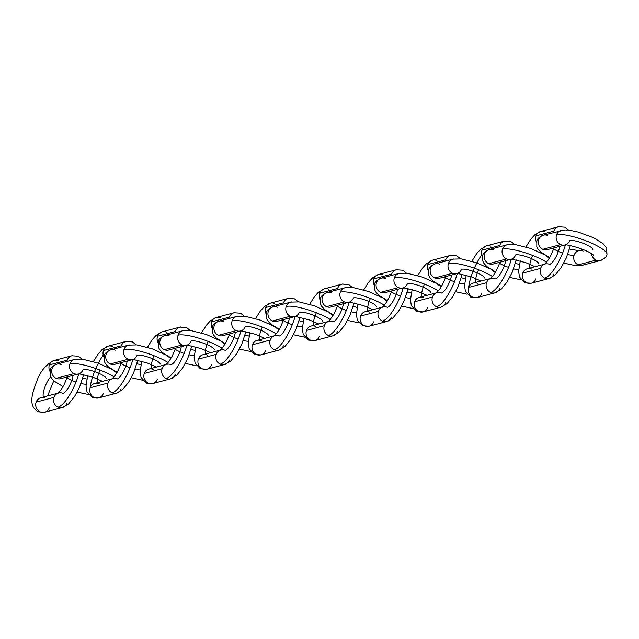 <?xml version="1.0" encoding="UTF-8"?>
<svg xmlns="http://www.w3.org/2000/svg" width="639" height="639" viewBox="0 0 639 639"><rect width="100%" height="100%" fill="white"/><g stroke="black" fill="none" stroke-linecap="round" stroke-linejoin="round"><path stroke-width="0.96" d="M546.393 249.841A7.5 6.965 -104.8 0 1 542.831 249.322A7.5 6.965 -104.8 0 1 538.733 239.553A7.5 6.965 75.2 0 0 542.831 249.322L560.675 244.593A7.5 6.965 -104.8 0 1 556.569 234.825A27.765 6.15 19.6 0 1 585.46 240.615A27.765 6.15 19.6 0 1 607.05 254.05A27.765 6.15 -160.4 0 0 585.46 240.615A27.765 6.15 -160.4 0 0 556.569 234.825A7.5 6.965 -104.8 0 1 560.275 230.767M581.794 265.377A7.5 6.965 -104.8 0 1 578.231 264.858A7.5 6.965 -104.8 0 1 574.134 255.089A12.756 2.828 19.6 0 1 567.68 254.53A12.756 2.828 -160.4 0 0 574.134 255.089A7.5 6.965 75.2 0 0 578.231 264.858L596.075 260.129A7.5 6.965 -104.8 0 1 591.57 253.739A7.5 6.965 75.2 0 0 596.075 260.129A7.5 6.965 75.2 0 0 599.638 260.648M562.632 253.068A12.756 2.828 19.6 0 1 552.631 248.244M562.016 230.288A7.5 6.965 75.2 0 0 556.569 234.825A7.5 6.965 75.2 0 0 560.675 244.593A7.5 6.965 75.2 0 0 564.237 245.112M592.88 249.41A12.756 2.828 -160.4 0 0 582.96 243.235A12.756 2.828 -160.4 0 0 569.684 240.576A7.5 6.965 -104.8 0 1 565.986 244.625M542.431 235.503A7.5 6.965 75.2 0 0 538.733 239.553A7.5 6.965 -104.8 0 1 544.172 235.016A7.5 6.965 -104.8 0 1 547.743 235.535M577.832 251.031A7.5 6.965 75.2 0 0 574.134 255.089A7.5 6.965 -104.8 0 1 579.573 250.552A7.5 6.965 -104.8 0 1 583.143 251.071M601.387 260.161A7.5 6.965 -104.8 0 1 596.075 260.129L578.231 264.858A7.5 6.965 75.2 0 0 583.543 264.889M564.924 244.985A7.5 6.965 -104.8 0 1 560.675 244.593L542.831 249.322A7.5 6.965 75.2 0 0 548.142 249.354M541.465 231.334A7.5 6.965 75.2 0 0 536.025 235.871A7.5 6.965 75.2 0 0 536.48 242.173A7.5 6.965 -104.8 0 1 536.025 235.871A7.5 6.965 -104.8 0 1 539.723 231.821A7.5 6.965 -104.8 0 1 545.035 231.853M528.213 268.564A7.5 6.965 75.2 0 0 522.766 273.101A7.5 6.965 75.2 0 0 526.871 282.869A7.5 6.965 -104.8 0 1 522.766 273.101A7.5 6.965 -104.8 0 1 526.464 269.051A7.5 6.965 -104.8 0 1 531.776 269.083M530.003 268.029A12.756 3.826 113.7 0 1 529.891 264.242M544.308 264.314A7.5 6.965 75.2 0 0 540.61 268.372L522.766 273.101L540.61 268.372A7.5 6.965 75.2 0 0 544.708 278.141A27.765 8.323 -66.3 0 0 565.403 244.969A27.765 8.323 113.7 0 1 544.708 278.141A7.5 6.965 75.2 0 0 550.019 278.173M546.057 263.835A7.5 6.965 -104.8 0 1 549.62 264.354A12.756 3.826 -66.3 0 0 559.764 246.35M557.567 227.093A7.5 6.965 75.2 0 0 553.869 231.142L536.025 235.871L553.869 231.142A7.5 6.965 -104.8 0 1 559.309 226.605M553.725 274.123A7.5 6.965 -104.8 0 1 548.278 278.66A7.5 6.965 -104.8 0 1 544.708 278.141A7.5 6.965 -104.8 0 1 540.61 268.372A7.5 6.965 -104.8 0 1 544.716 264.155M535.881 278.852A7.5 6.965 -104.8 0 1 532.175 282.901A7.5 6.965 -104.8 0 1 526.871 282.869A7.5 6.965 75.2 0 0 530.434 283.389M532.622 255.432A12.756 3.826 -66.3 0 0 529.979 267.957M492.326 264.179A7.5 6.965 -104.8 0 1 488.763 263.659A7.5 6.965 -104.8 0 1 484.658 253.883A7.5 6.965 75.2 0 0 488.763 263.659L506.599 258.923A7.5 6.965 -104.8 0 1 502.502 249.154A27.765 6.15 19.6 0 1 546.593 262.214A27.765 6.15 -160.4 0 0 502.502 249.154A7.5 6.965 -104.8 0 1 506.2 245.104M518.644 269.57A12.756 2.828 19.6 0 1 513.612 268.867A12.756 2.828 -160.4 0 0 518.644 269.57M508.564 267.398A12.756 2.828 19.6 0 1 498.564 262.581M507.949 244.617A7.5 6.965 75.2 0 0 502.502 249.154A7.5 6.965 75.2 0 0 506.599 258.923A7.5 6.965 75.2 0 0 510.17 259.45M538.805 263.747A12.756 2.828 -160.4 0 0 528.884 257.573A12.756 2.828 -160.4 0 0 515.617 254.905A7.5 6.965 -104.8 0 1 511.911 258.963M488.356 249.833A7.5 6.965 75.2 0 0 484.658 253.883A7.5 6.965 -104.8 0 1 490.105 249.346A7.5 6.965 -104.8 0 1 493.667 249.865M510.857 259.314A7.5 6.965 -104.8 0 1 506.599 258.923L488.763 263.659A7.5 6.965 75.2 0 0 494.067 263.691M487.397 245.672A7.5 6.965 75.2 0 0 481.95 250.208A7.5 6.965 75.2 0 0 482.413 256.511A7.5 6.965 -104.8 0 1 481.95 250.208A7.5 6.965 -104.8 0 1 485.648 246.159A7.5 6.965 -104.8 0 1 490.96 246.191M474.138 282.893A7.5 6.965 75.2 0 0 468.699 287.43A7.5 6.965 75.2 0 0 472.796 297.207A7.5 6.965 -104.8 0 1 468.699 287.43A7.5 6.965 -104.8 0 1 472.397 283.381A7.5 6.965 -104.8 0 1 477.708 283.412M475.935 282.366A12.756 3.826 113.7 0 1 475.815 278.572M490.241 278.652A7.5 6.965 75.2 0 0 486.543 282.702L468.699 287.43L486.543 282.702A7.5 6.965 75.2 0 0 490.64 292.47A27.765 8.323 -66.3 0 0 511.328 259.298A27.765 8.323 113.7 0 1 490.64 292.47A7.5 6.965 75.2 0 0 495.952 292.51M491.982 278.165A7.5 6.965 -104.8 0 1 495.552 278.684A12.756 3.826 -66.3 0 0 505.689 260.688M503.492 241.422A7.5 6.965 75.2 0 0 499.794 245.48L481.95 250.208L499.794 245.48A7.5 6.965 -104.8 0 1 504.355 241.119M499.65 288.453A7.5 6.965 -104.8 0 1 494.203 292.997A7.5 6.965 -104.8 0 1 490.64 292.47A7.5 6.965 -104.8 0 1 486.543 282.702A7.5 6.965 -104.8 0 1 490.64 278.492M481.806 293.189A7.5 6.965 -104.8 0 1 478.108 297.239A7.5 6.965 -104.8 0 1 472.796 297.207A7.5 6.965 75.2 0 0 476.359 297.726M499.45 246.814A7.5 6.965 -104.8 0 1 499.794 245.48M468.531 287.973A27.765 8.323 113.7 0 1 481.75 254.777M478.555 269.762A12.756 3.826 -66.3 0 0 475.911 282.286M438.25 278.508A7.5 6.965 -104.8 0 1 434.688 277.989A7.5 6.965 -104.8 0 1 430.59 268.22A7.5 6.965 75.2 0 0 434.688 277.989L452.532 273.26A7.5 6.965 -104.8 0 1 448.434 263.492A27.765 6.15 19.6 0 1 492.517 276.543A27.765 6.15 -160.4 0 0 448.434 263.492A7.5 6.965 -104.8 0 1 452.132 259.434M464.577 283.9A12.756 2.828 19.6 0 1 459.537 283.197A12.756 2.828 -160.4 0 0 464.577 283.9M454.489 281.735A12.756 2.828 19.6 0 1 444.488 276.911M453.874 258.955A7.5 6.965 75.2 0 0 448.434 263.492A7.5 6.965 75.2 0 0 452.532 273.26A7.5 6.965 75.2 0 0 456.094 273.78M484.737 278.077A12.756 2.828 -160.4 0 0 474.817 271.902A12.756 2.828 -160.4 0 0 461.542 269.243A7.5 6.965 -104.8 0 1 457.844 273.292M434.288 264.171A7.5 6.965 75.2 0 0 430.59 268.22A7.5 6.965 -104.8 0 1 436.03 263.683A7.5 6.965 -104.8 0 1 439.6 264.203M456.781 273.652A7.5 6.965 -104.8 0 1 452.532 273.26L434.688 277.989A7.5 6.965 75.2 0 0 439.999 278.021M433.33 260.001A7.5 6.965 75.2 0 0 427.882 264.538A7.5 6.965 75.2 0 0 428.338 270.84A7.5 6.965 -104.8 0 1 427.882 264.538A7.5 6.965 -104.8 0 1 431.581 260.488A7.5 6.965 -104.8 0 1 436.892 260.52M420.071 297.231A7.5 6.965 75.2 0 0 414.623 301.768A7.5 6.965 75.2 0 0 418.729 311.536A7.5 6.965 -104.8 0 1 414.623 301.768A7.5 6.965 -104.8 0 1 418.321 297.718A7.5 6.965 -104.8 0 1 423.633 297.75M421.86 296.696A12.756 3.826 113.7 0 1 421.748 292.91M436.165 292.981A7.5 6.965 75.2 0 0 432.467 297.039L414.623 301.768L432.467 297.039A7.5 6.965 75.2 0 0 436.573 306.808A27.765 8.323 -66.3 0 0 457.26 273.636A27.765 8.323 113.7 0 1 436.573 306.808A7.5 6.965 75.2 0 0 441.884 306.84M437.915 292.502A7.5 6.965 -104.8 0 1 441.477 293.021A12.756 3.826 -66.3 0 0 451.621 275.026M449.425 255.76A7.5 6.965 75.2 0 0 445.726 259.809L427.882 264.538L445.726 259.809A7.5 6.965 -104.8 0 1 451.174 255.273M445.583 302.79A7.5 6.965 -104.8 0 1 440.135 307.327A7.5 6.965 -104.8 0 1 436.573 306.808A7.5 6.965 -104.8 0 1 432.467 297.039A7.5 6.965 -104.8 0 1 436.573 292.822M427.739 307.519A7.5 6.965 -104.8 0 1 424.04 311.568A7.5 6.965 -104.8 0 1 418.729 311.536A7.5 6.965 75.2 0 0 422.291 312.056M445.383 261.151A7.5 6.965 -104.8 0 1 445.726 259.809M424.488 284.099A12.756 3.826 -66.3 0 0 421.836 296.624M384.183 292.846A7.5 6.965 -104.8 0 1 380.62 292.327A7.5 6.965 -104.8 0 1 376.515 282.55A7.5 6.965 75.2 0 0 380.62 292.327L398.464 287.59A7.5 6.965 -104.8 0 1 394.359 277.821A27.765 6.15 19.6 0 1 438.45 290.881A27.765 6.15 -160.4 0 0 394.359 277.821A7.5 6.965 -104.8 0 1 398.057 273.772M410.51 298.237A12.756 2.828 19.6 0 1 405.469 297.534A12.756 2.828 -160.4 0 0 410.51 298.237M400.421 296.065A12.756 2.828 19.6 0 1 390.421 291.248M399.806 273.284A7.5 6.965 75.2 0 0 394.359 277.821A7.5 6.965 75.2 0 0 398.464 287.59A7.5 6.965 75.2 0 0 402.027 288.117M430.662 292.414A12.756 2.828 -160.4 0 0 420.742 286.24A12.756 2.828 -160.4 0 0 407.474 283.58A7.5 6.965 -104.8 0 1 403.776 287.63M380.213 278.5A7.5 6.965 75.2 0 0 376.515 282.55A7.5 6.965 -104.8 0 1 381.962 278.013A7.5 6.965 -104.8 0 1 385.525 278.54M402.714 287.989A7.5 6.965 -104.8 0 1 398.464 287.59L380.62 292.327A7.5 6.965 75.2 0 0 385.932 292.358M379.254 274.339A7.5 6.965 75.2 0 0 373.807 278.876A7.5 6.965 75.2 0 0 374.27 285.178A7.5 6.965 -104.8 0 1 373.807 278.876A7.5 6.965 -104.8 0 1 377.513 274.826A7.5 6.965 -104.8 0 1 382.817 274.858M366.003 311.56A7.5 6.965 75.2 0 0 360.556 316.097A7.5 6.965 75.2 0 0 364.653 325.874A7.5 6.965 -104.8 0 1 360.556 316.097A7.5 6.965 -104.8 0 1 364.254 312.048A7.5 6.965 -104.8 0 1 369.566 312.088M367.792 311.033A12.756 3.826 113.7 0 1 367.673 307.239M382.098 307.319A7.5 6.965 75.2 0 0 378.4 311.369L360.556 316.097L378.4 311.369A7.5 6.965 75.2 0 0 382.497 321.137A27.765 8.323 -66.3 0 0 403.193 287.965A27.765 8.323 113.7 0 1 382.497 321.137A7.5 6.965 75.2 0 0 387.809 321.177M383.847 306.832A7.5 6.965 -104.8 0 1 387.41 307.351A12.756 3.826 -66.3 0 0 397.546 289.355M395.349 270.089A7.5 6.965 75.2 0 0 391.651 274.147L373.807 278.876L391.651 274.147A7.5 6.965 -104.8 0 1 396.212 269.786M391.507 317.128A7.5 6.965 -104.8 0 1 386.068 321.665A7.5 6.965 -104.8 0 1 382.497 321.137A7.5 6.965 -104.8 0 1 378.4 311.369A7.5 6.965 -104.8 0 1 382.497 307.159M373.663 321.856A7.5 6.965 -104.8 0 1 369.965 325.906A7.5 6.965 -104.8 0 1 364.653 325.874A7.5 6.965 75.2 0 0 368.224 326.393M370.412 298.429A12.756 3.826 -66.3 0 0 367.768 310.953M330.115 307.175A7.5 6.965 -104.8 0 1 326.545 306.656A7.5 6.965 -104.8 0 1 322.447 296.887A7.5 6.965 75.2 0 0 326.545 306.656L344.389 301.928A7.5 6.965 -104.8 0 1 340.291 292.159A27.765 6.15 19.6 0 1 384.374 305.21A27.765 6.15 -160.4 0 0 340.291 292.159A7.5 6.965 -104.8 0 1 343.99 288.109M356.434 312.575A12.756 2.828 19.6 0 1 351.394 311.864A12.756 2.828 -160.4 0 0 356.434 312.575M346.346 310.402A12.756 2.828 19.6 0 1 336.346 305.578M345.739 287.622A7.5 6.965 75.2 0 0 340.291 292.159A7.5 6.965 75.2 0 0 344.389 301.928A7.5 6.965 75.2 0 0 347.959 302.447M376.595 306.744A12.756 2.828 -160.4 0 0 366.674 300.57A12.756 2.828 -160.4 0 0 353.399 297.91A7.5 6.965 -104.8 0 1 349.701 301.959M326.146 292.838A7.5 6.965 75.2 0 0 322.447 296.887A7.5 6.965 -104.8 0 1 327.895 292.35A7.5 6.965 -104.8 0 1 331.457 292.87M348.638 302.319A7.5 6.965 -104.8 0 1 344.389 301.928L326.545 306.656A7.5 6.965 75.2 0 0 331.857 306.688M325.187 288.668A7.5 6.965 75.2 0 0 319.74 293.205A7.5 6.965 75.2 0 0 320.195 299.507A7.5 6.965 -104.8 0 1 319.74 293.205A7.5 6.965 -104.8 0 1 323.438 289.155A7.5 6.965 -104.8 0 1 328.75 289.187M311.928 325.898A7.5 6.965 75.2 0 0 306.48 330.435A7.5 6.965 75.2 0 0 310.586 340.204A7.5 6.965 -104.8 0 1 306.48 330.435A7.5 6.965 -104.8 0 1 310.187 326.385A7.5 6.965 -104.8 0 1 315.498 326.417M313.725 325.371A12.756 3.826 113.7 0 1 313.605 321.577M328.031 321.657A7.5 6.965 75.2 0 0 324.324 325.706L306.48 330.435L324.324 325.706A7.5 6.965 75.2 0 0 328.43 335.475A27.765 8.323 -66.3 0 0 349.118 302.303A27.765 8.323 113.7 0 1 328.43 335.475A7.5 6.965 75.2 0 0 333.742 335.507M329.772 321.169A7.5 6.965 -104.8 0 1 333.334 321.689A12.756 3.826 -66.3 0 0 343.478 303.693M341.282 284.427A7.5 6.965 75.2 0 0 337.584 288.477L319.74 293.205L337.584 288.477A7.5 6.965 -104.8 0 1 343.031 283.94M337.44 331.457A7.5 6.965 -104.8 0 1 331.992 335.994A7.5 6.965 -104.8 0 1 328.43 335.475A7.5 6.965 -104.8 0 1 324.324 325.706A7.5 6.965 -104.8 0 1 328.43 321.497M319.596 336.186A7.5 6.965 -104.8 0 1 315.898 340.236A7.5 6.965 -104.8 0 1 310.586 340.204A7.5 6.965 75.2 0 0 314.148 340.723M337.24 289.818A7.5 6.965 -104.8 0 1 337.584 288.477M316.345 312.767A12.756 3.826 -66.3 0 0 313.693 325.291M276.04 321.513A7.5 6.965 -104.8 0 1 272.478 320.994A7.5 6.965 -104.8 0 1 268.372 311.217A7.5 6.965 75.2 0 0 272.478 320.994L290.322 316.265A7.5 6.965 -104.8 0 1 286.216 306.488A27.765 6.15 19.6 0 1 330.307 319.548A27.765 6.15 -160.4 0 0 286.216 306.488A7.5 6.965 -104.8 0 1 289.922 302.439M302.367 326.904A12.756 2.828 19.6 0 1 297.327 326.202A12.756 2.828 -160.4 0 0 302.367 326.904M292.279 324.732A12.756 2.828 19.6 0 1 282.278 319.915M291.664 301.951A7.5 6.965 75.2 0 0 286.216 306.488A7.5 6.965 75.2 0 0 290.322 316.265A7.5 6.965 75.2 0 0 293.884 316.784M322.519 321.082A12.756 2.828 -160.4 0 0 312.607 314.907A12.756 2.828 -160.4 0 0 299.332 312.247A7.5 6.965 -104.8 0 1 295.633 316.297M272.078 307.167A7.5 6.965 75.2 0 0 268.372 311.217A7.5 6.965 -104.8 0 1 273.819 306.68A7.5 6.965 -104.8 0 1 277.39 307.207M294.571 316.656A7.5 6.965 -104.8 0 1 290.322 316.265L272.478 320.994A7.5 6.965 75.2 0 0 277.789 321.026M271.112 303.006A7.5 6.965 75.2 0 0 265.672 307.543A7.5 6.965 75.2 0 0 266.128 313.845A7.5 6.965 -104.8 0 1 265.672 307.543A7.5 6.965 -104.8 0 1 269.37 303.493A7.5 6.965 -104.8 0 1 274.682 303.525M257.86 340.228A7.5 6.965 75.2 0 0 252.413 344.764A7.5 6.965 75.2 0 0 256.511 354.541A7.5 6.965 -104.8 0 1 252.413 344.764A7.5 6.965 -104.8 0 1 256.111 340.715A7.5 6.965 -104.8 0 1 261.423 340.755M259.65 339.7A12.756 3.826 113.7 0 1 259.538 335.914M273.955 335.986A7.5 6.965 75.2 0 0 270.257 340.036L252.413 344.764L270.257 340.036A7.5 6.965 75.2 0 0 274.355 349.813A27.765 8.323 -66.3 0 0 295.05 316.632A27.765 8.323 113.7 0 1 274.355 349.813A7.5 6.965 75.2 0 0 279.666 349.845M275.705 335.499A7.5 6.965 -104.8 0 1 279.267 336.018A12.756 3.826 -66.3 0 0 289.411 318.022M287.215 298.764A7.5 6.965 75.2 0 0 283.508 302.814L265.672 307.543L283.508 302.814A7.5 6.965 -104.8 0 1 288.956 298.277M283.365 345.795A7.5 6.965 -104.8 0 1 277.925 350.332A7.5 6.965 -104.8 0 1 274.355 349.813A7.5 6.965 -104.8 0 1 270.257 340.036A7.5 6.965 -104.8 0 1 274.355 335.826M265.528 350.523A7.5 6.965 -104.8 0 1 261.822 354.573A7.5 6.965 -104.8 0 1 256.511 354.541A7.5 6.965 75.2 0 0 260.081 355.06M262.27 327.096A12.756 3.826 -66.3 0 0 259.626 339.628M221.973 335.842A7.5 6.965 -104.8 0 1 218.402 335.323A7.5 6.965 -104.8 0 1 214.305 325.555A7.5 6.965 75.2 0 0 218.402 335.323L236.246 330.595A7.5 6.965 -104.8 0 1 232.149 320.826A27.765 6.15 19.6 0 1 276.232 333.877A27.765 6.15 -160.4 0 0 232.149 320.826A7.5 6.965 -104.8 0 1 235.847 316.776M248.291 341.242A12.756 2.828 19.6 0 1 243.251 340.531A12.756 2.828 -160.4 0 0 248.291 341.242M238.211 339.069A12.756 2.828 19.6 0 1 228.211 334.245M237.596 316.289A7.5 6.965 75.2 0 0 232.149 320.826A7.5 6.965 75.2 0 0 236.246 330.595A7.5 6.965 75.2 0 0 239.817 331.114M268.452 335.411A12.756 2.828 -160.4 0 0 258.531 329.245A12.756 2.828 -160.4 0 0 245.256 326.577A7.5 6.965 -104.8 0 1 241.558 330.627M218.003 321.505A7.5 6.965 75.2 0 0 214.305 325.555A7.5 6.965 -104.8 0 1 219.752 321.018A7.5 6.965 -104.8 0 1 223.315 321.537M240.496 330.986A7.5 6.965 -104.8 0 1 236.246 330.595L218.402 335.323A7.5 6.965 75.2 0 0 223.714 335.363M217.044 317.335A7.5 6.965 75.2 0 0 211.597 321.872A7.5 6.965 75.2 0 0 212.052 328.174A7.5 6.965 -104.8 0 1 211.597 321.872A7.5 6.965 -104.8 0 1 215.295 317.823A7.5 6.965 -104.8 0 1 220.607 317.863M203.785 354.565A7.5 6.965 75.2 0 0 198.346 359.102A7.5 6.965 75.2 0 0 202.443 368.871A7.5 6.965 -104.8 0 1 198.346 359.102A7.5 6.965 -104.8 0 1 202.044 355.052A7.5 6.965 -104.8 0 1 207.356 355.084M205.582 354.038A12.756 3.826 113.7 0 1 205.462 350.244M219.888 350.324A7.5 6.965 75.2 0 0 216.19 354.373L198.346 359.102L216.19 354.373A7.5 6.965 75.2 0 0 220.287 364.142A27.765 8.323 -66.3 0 0 240.975 330.97A27.765 8.323 113.7 0 1 220.287 364.142A7.5 6.965 75.2 0 0 225.599 364.174M221.629 349.837A7.5 6.965 -104.8 0 1 225.2 350.356A12.756 3.826 -66.3 0 0 235.336 332.36M233.139 313.094A7.5 6.965 75.2 0 0 229.441 317.144L211.597 321.872L229.441 317.144A7.5 6.965 -104.8 0 1 234.002 312.791M229.297 360.124A7.5 6.965 -104.8 0 1 223.85 364.661A7.5 6.965 -104.8 0 1 220.287 364.142A7.5 6.965 -104.8 0 1 216.19 354.373A7.5 6.965 -104.8 0 1 220.287 350.164M211.453 364.853A7.5 6.965 -104.8 0 1 207.755 368.911A7.5 6.965 -104.8 0 1 202.443 368.871A7.5 6.965 75.2 0 0 206.006 369.39M208.202 341.434A12.756 3.826 -66.3 0 0 205.55 353.958M167.897 350.18A7.5 6.965 -104.8 0 1 164.335 349.661A7.5 6.965 -104.8 0 1 160.237 339.892A7.5 6.965 75.2 0 0 164.335 349.661L182.179 344.932A7.5 6.965 -104.8 0 1 178.081 335.156A27.765 6.15 19.6 0 1 222.164 348.215A27.765 6.15 -160.4 0 0 178.081 335.156A7.5 6.965 -104.8 0 1 181.78 331.106M194.224 355.572A12.756 2.828 19.6 0 1 189.184 354.869A12.756 2.828 -160.4 0 0 194.224 355.572M184.136 353.407A12.756 2.828 19.6 0 1 174.135 348.582M183.521 330.619A7.5 6.965 75.2 0 0 178.081 335.156A7.5 6.965 75.2 0 0 182.179 344.932A7.5 6.965 75.2 0 0 185.741 345.451M214.384 349.749A12.756 2.828 -160.4 0 0 204.464 343.574A12.756 2.828 -160.4 0 0 191.189 340.914A7.5 6.965 -104.8 0 1 187.491 344.964M163.935 335.834A7.5 6.965 75.2 0 0 160.237 339.892A7.5 6.965 -104.8 0 1 165.677 335.347A7.5 6.965 -104.8 0 1 169.247 335.874M186.428 345.324A7.5 6.965 -104.8 0 1 182.179 344.932L164.335 349.661A7.5 6.965 75.2 0 0 169.647 349.693M162.969 331.673A7.5 6.965 75.2 0 0 157.529 336.21A7.5 6.965 75.2 0 0 157.985 342.512A7.5 6.965 -104.8 0 1 157.529 336.21A7.5 6.965 -104.8 0 1 161.228 332.16A7.5 6.965 -104.8 0 1 166.539 332.192M149.718 368.895A7.5 6.965 75.2 0 0 144.27 373.44A7.5 6.965 75.2 0 0 148.376 383.208A7.5 6.965 -104.8 0 1 144.27 373.44A7.5 6.965 -104.8 0 1 147.968 369.382A7.5 6.965 -104.8 0 1 153.28 369.422M151.507 368.368A12.756 3.826 113.7 0 1 151.395 364.581M165.813 364.653A7.5 6.965 75.2 0 0 162.114 368.703L144.27 373.44L162.114 368.703A7.5 6.965 75.2 0 0 166.22 378.48A27.765 8.323 -66.3 0 0 186.907 345.3A27.765 8.323 113.7 0 1 166.22 378.48A7.5 6.965 75.2 0 0 171.524 378.512M167.562 364.166A7.5 6.965 -104.8 0 1 171.124 364.685A12.756 3.826 -66.3 0 0 181.268 346.689M179.072 327.432A7.5 6.965 75.2 0 0 175.374 331.481L157.529 336.21L175.374 331.481A7.5 6.965 -104.8 0 1 180.813 326.944M175.23 374.462A7.5 6.965 -104.8 0 1 169.782 378.999A7.5 6.965 -104.8 0 1 166.22 378.48A7.5 6.965 -104.8 0 1 162.114 368.703A7.5 6.965 -104.8 0 1 166.22 364.494M157.386 379.191A7.5 6.965 -104.8 0 1 153.687 383.24A7.5 6.965 -104.8 0 1 148.376 383.208A7.5 6.965 75.2 0 0 151.938 383.727M154.127 355.763A12.756 3.826 -66.3 0 0 151.483 368.296M113.83 364.51A7.5 6.965 -104.8 0 1 110.267 363.99A7.5 6.965 -104.8 0 1 106.162 354.222A7.5 6.965 75.2 0 0 110.267 363.99L128.112 359.262A7.5 6.965 -104.8 0 1 124.006 349.493A27.765 6.15 19.6 0 1 168.097 362.545A27.765 6.15 -160.4 0 0 124.006 349.493A7.5 6.965 -104.8 0 1 127.704 345.443M140.149 369.909A12.756 2.828 19.6 0 1 135.117 369.198A12.756 2.828 -160.4 0 0 140.149 369.909M130.068 367.737A12.756 2.828 19.6 0 1 120.068 362.912M129.453 344.956A7.5 6.965 75.2 0 0 124.006 349.493A7.5 6.965 75.2 0 0 128.112 359.262A7.5 6.965 75.2 0 0 131.674 359.781M160.309 364.078A12.756 2.828 -160.4 0 0 150.389 357.912A12.756 2.828 -160.4 0 0 137.121 355.244A7.5 6.965 -104.8 0 1 133.415 359.294M109.86 350.172A7.5 6.965 75.2 0 0 106.162 354.222A7.5 6.965 -104.8 0 1 111.609 349.685A7.5 6.965 -104.8 0 1 115.172 350.204M132.361 359.653A7.5 6.965 -104.8 0 1 128.112 359.262L110.267 363.99A7.5 6.965 75.2 0 0 115.579 364.03M108.902 346.003A7.5 6.965 75.2 0 0 103.454 350.547A7.5 6.965 75.2 0 0 103.917 356.85A7.5 6.965 -104.8 0 1 103.454 350.547A7.5 6.965 -104.8 0 1 107.152 346.49A7.5 6.965 -104.8 0 1 112.464 346.53M95.65 383.232A7.5 6.965 75.2 0 0 90.203 387.769A7.5 6.965 75.2 0 0 94.3 397.538A7.5 6.965 -104.8 0 1 90.203 387.769A7.5 6.965 -104.8 0 1 93.901 383.719A7.5 6.965 -104.8 0 1 99.213 383.751M97.44 382.705A12.756 3.826 113.7 0 1 97.32 378.911M111.745 378.991A7.5 6.965 75.2 0 0 108.047 383.041L90.203 387.769L108.047 383.041A7.5 6.965 75.2 0 0 112.144 392.809A27.765 8.323 -66.3 0 0 132.84 359.637A27.765 8.323 113.7 0 1 112.144 392.809A7.5 6.965 75.2 0 0 117.456 392.841M113.486 378.504A7.5 6.965 -104.8 0 1 117.057 379.023A12.756 3.826 -66.3 0 0 127.193 361.027M124.996 341.761A7.5 6.965 75.2 0 0 121.298 345.811L103.454 350.547L121.298 345.811A7.5 6.965 -104.8 0 1 125.859 341.458M121.154 388.792A7.5 6.965 -104.8 0 1 115.707 393.328A7.5 6.965 -104.8 0 1 112.144 392.809A7.5 6.965 -104.8 0 1 108.047 383.041A7.5 6.965 -104.8 0 1 112.144 378.831M103.31 393.52A7.5 6.965 -104.8 0 1 99.612 397.578A7.5 6.965 -104.8 0 1 94.3 397.538A7.5 6.965 75.2 0 0 97.863 398.057M90.035 388.304A27.765 8.323 113.7 0 1 103.254 355.116M100.059 370.101A12.756 3.826 -66.3 0 0 97.416 382.625M59.762 378.847A7.5 6.965 -104.8 0 1 56.192 378.328A7.5 6.965 -104.8 0 1 52.094 368.559A7.5 6.965 75.2 0 0 56.192 378.328L74.036 373.599A7.5 6.965 -104.8 0 1 69.939 363.823A27.765 6.15 19.6 0 1 114.022 376.882A27.765 6.15 -160.4 0 0 69.939 363.823A7.5 6.965 -104.8 0 1 73.637 359.773M86.081 384.239A12.756 2.828 19.6 0 1 81.041 383.536A12.756 2.828 -160.4 0 0 86.081 384.239M75.993 382.074A12.756 2.828 19.6 0 1 65.993 377.25M75.378 359.286A7.5 6.965 75.2 0 0 69.939 363.823A7.5 6.965 75.2 0 0 74.036 373.599A7.5 6.965 75.2 0 0 77.599 374.119M106.242 378.416A12.756 2.828 -160.4 0 0 96.321 372.241A12.756 2.828 -160.4 0 0 83.046 369.582A7.5 6.965 -104.8 0 1 79.348 373.631M55.793 364.502A7.5 6.965 75.2 0 0 52.094 368.559A7.5 6.965 -104.8 0 1 57.542 364.022A7.5 6.965 -104.8 0 1 61.104 364.542M78.285 373.991A7.5 6.965 -104.8 0 1 74.036 373.599L56.192 378.328A7.5 6.965 75.2 0 0 61.504 378.36M54.834 360.34A7.5 6.965 75.2 0 0 49.387 364.877A7.5 6.965 75.2 0 0 49.842 371.179A7.5 6.965 -104.8 0 1 49.387 364.877A7.5 6.965 -104.8 0 1 53.085 360.827A7.5 6.965 -104.8 0 1 58.397 360.859M41.575 397.57A7.5 6.965 75.2 0 0 36.127 402.107A7.5 6.965 75.2 0 0 40.233 411.875A7.5 6.965 -104.8 0 1 36.127 402.107A7.5 6.965 -104.8 0 1 39.826 398.049A7.5 6.965 -104.8 0 1 45.137 398.089M43.364 397.035A12.756 3.826 113.7 0 1 50.657 376.794A12.756 3.826 -66.3 0 0 43.34 396.963M57.67 393.32A7.5 6.965 75.2 0 0 53.972 397.37L36.127 402.107L53.972 397.37A7.5 6.965 75.2 0 0 58.077 407.147A27.765 8.323 -66.3 0 0 78.765 373.967A27.765 8.323 113.7 0 1 58.077 407.147A7.5 6.965 75.2 0 0 63.389 407.179M59.419 392.833A7.5 6.965 -104.8 0 1 62.981 393.36A12.756 3.826 -66.3 0 0 73.126 375.357M70.929 356.099A7.5 6.965 75.2 0 0 67.231 360.148L49.387 364.877L67.231 360.148A7.5 6.965 -104.8 0 1 72.678 355.611M67.087 403.129A7.5 6.965 -104.8 0 1 61.64 407.666A7.5 6.965 -104.8 0 1 58.077 407.147A7.5 6.965 -104.8 0 1 53.972 397.37A7.5 6.965 -104.8 0 1 58.077 393.161M49.243 407.858A7.5 6.965 -104.8 0 1 45.545 411.907A7.5 6.965 -104.8 0 1 40.233 411.875A7.5 6.965 75.2 0 0 43.795 412.395M66.887 361.482A7.5 6.965 -104.8 0 1 67.231 360.148M563.814 263.076L574.333 265.417L578.886 265.696L582.608 265.217L600.452 260.488C604.31 258.803 606.491 256.902 606.986 254.777L606.627 248.092L602.976 243.523L593.591 237.78L578.191 232.061L569.397 230.232L564.852 229.96L543.366 235.176C539.5 236.853 537.327 238.762 536.832 240.879L536.8 246.582L538.006 249.034L540.961 252.237L549.676 257.621M578.766 250.712L583.111 249.561M547.208 249.681L564.884 244.993C564.732 243.651 587.88 249.553 593.487 255.177M569.485 249.09L578.886 250.68M568.678 230.144L564.948 227.204L558.502 226.765L540.658 231.494L534.627 234.984L530.689 239.361L525.937 246.918M520.266 260.904L518.588 271.383L519.523 277.054L524.795 282.789L531.249 283.229L549.093 278.5L555.211 274.922L561.098 267.701L566.234 258.068L570.347 245.6M527.399 268.723L545.243 263.995L544.596 264.234L547.663 260.784L550.61 255.935L554.141 247.844M540.418 251.774L540.067 252.381M534.356 266.303L534.204 266.918M544.164 254.57L530.729 248.483L515.33 244.569L507.134 244.777L489.29 249.506C485.432 251.191 483.252 253.092 482.757 255.217L482.725 260.912L483.931 263.364L486.886 266.575L495.608 271.95M509.738 277.414L521.065 279.85M545.578 255.432L549.324 258.22M493.14 264.019L510.984 259.282L512.67 259.37L525.705 262.629L535.091 266.687M515.409 263.428L519.395 264.394M514.611 244.481L510.88 241.542L504.427 241.103L486.583 245.831L480.56 249.322L476.622 253.699L471.862 261.247M466.19 275.233L464.513 285.721L465.456 291.384L470.719 297.119L477.173 297.566L495.017 292.83L501.144 289.251L507.031 282.039L512.166 272.406L516.28 259.937M473.331 283.053L491.175 278.324L490.528 278.572L493.596 275.113L496.535 270.273L500.073 262.174M486.351 266.104L485.991 266.711M480.288 280.633L480.137 281.248M490.097 268.899L476.662 262.821L461.254 258.899L453.067 259.114L435.223 263.843C431.365 265.528 429.184 267.429 428.689 269.546L428.657 275.249L429.863 277.701L432.819 280.904L441.541 286.288M455.671 291.743L466.997 294.18M491.511 269.762L495.249 272.557M439.065 278.348L456.909 273.62L458.602 273.708L471.638 276.959L481.015 281.016M461.342 277.757L465.328 278.732M460.535 258.819L456.813 255.872L450.359 255.432L432.515 260.161L426.485 263.651L422.555 268.029L417.794 275.585M412.123 289.571L410.446 300.05L411.38 305.722L416.652 311.457L423.106 311.896L440.95 307.167L447.068 303.589L452.955 296.368L458.091 286.743L462.205 274.267M419.256 297.391L437.1 292.662L436.453 292.91L439.52 289.451L442.468 284.611L445.998 276.511M432.284 280.441L431.924 281.048M426.213 294.97L426.069 295.585M436.022 283.237L422.587 277.15L407.187 273.236L398.992 273.444L381.148 278.173C377.29 279.858 375.117 281.759 374.614 283.884L374.582 289.579L375.796 292.031L378.743 295.242L387.466 300.618M401.596 306.081L412.922 308.517M437.435 284.099L441.182 286.895M384.998 292.686L402.674 287.989L404.527 288.037L417.563 291.296L426.948 295.354M407.267 292.095L411.252 293.061M406.468 273.149L402.738 270.209L396.284 269.77L378.44 274.498L372.417 277.989L368.479 282.366L363.719 289.914M358.048 303.9L356.378 314.388L357.313 320.059L362.585 325.786L369.03 326.233L386.875 321.497L393.001 317.918L398.888 310.706L404.024 301.073L408.137 288.604M365.188 311.72L383.033 306.992L382.386 307.239L385.453 303.781L388.392 298.94L391.931 290.849M378.208 294.771L377.857 295.378M372.146 309.3L371.994 309.915M381.954 297.566L368.519 291.488L353.111 287.566L344.924 287.782L327.08 292.51C323.222 294.196 321.042 296.097 320.546 298.213L320.514 303.916L321.721 306.369L324.676 309.58L333.398 314.955M347.528 320.411L358.854 322.847M383.368 298.429L387.114 301.225M330.922 307.016L348.766 302.287L350.46 302.375L363.495 305.626L372.88 309.683M353.199 306.432L357.185 307.399M352.401 287.486L348.67 284.539L342.216 284.099L324.372 288.828L318.35 292.319L314.412 296.696L309.651 304.252M303.98 318.238L302.303 328.718L303.237 334.389L308.509 340.124L314.963 340.563L332.807 335.834L338.934 332.256L344.812 325.035L349.948 315.41L354.062 302.934M311.113 326.058L328.957 321.329L334.325 313.278L337.863 305.178M324.141 309.108L323.781 309.715M318.07 323.638L317.926 324.253M327.887 311.904L314.452 305.817L299.044 301.904L290.849 302.111L273.005 306.848C269.147 308.525 266.974 310.426 266.479 312.551L266.447 318.246L267.653 320.698L270.609 323.909L279.323 329.285M293.453 334.748L304.779 337.184M329.293 312.767L333.039 315.562M276.855 321.353L294.531 316.656L296.392 316.704L309.42 319.963L318.805 324.021M299.132 320.762L303.11 321.729M298.325 301.816L294.595 298.876L288.141 298.437L270.305 303.166L264.274 306.656L260.337 311.033L255.584 318.589M249.905 332.568L248.236 343.055L249.17 348.726L254.442 354.461L260.896 354.901L278.732 350.172L284.858 346.586L290.745 339.373L295.881 329.74L299.995 317.271M257.046 340.395L274.89 335.659L274.243 335.906L277.31 332.456L280.257 327.607L283.788 319.516M270.065 323.438L269.714 324.045M264.003 337.967L263.851 338.59M273.812 326.233L260.377 320.155L244.969 316.233L236.781 316.449L218.937 321.177C215.079 322.863 212.899 324.764 212.404 326.888L212.372 332.584L213.578 335.036L216.533 338.247L225.255 343.622M239.385 349.086L250.712 351.514M275.225 327.096L278.971 329.892M222.787 335.683L240.623 330.954L242.317 331.042L255.352 334.293L264.738 338.351M245.056 335.1L249.042 336.066M244.258 316.153L240.528 313.214L234.074 312.767L216.23 317.503L210.207 320.986L206.269 325.363L201.509 332.919M195.838 346.905L194.16 357.385L195.095 363.056L200.366 368.791L206.82 369.23L224.664 364.502L230.791 360.923L236.67 353.71L241.806 344.078L245.927 331.601M202.978 354.725L220.822 349.996L220.175 350.244L223.243 346.785L226.182 341.945L229.721 333.846M215.998 337.775L215.639 338.382M209.927 352.305L209.784 352.92M219.744 340.571L206.309 334.485L190.901 330.571L182.714 330.778L164.87 335.515C161.004 337.192 158.831 339.093 158.336 341.218L158.304 346.921L159.51 349.365L162.466 352.576L171.18 357.952M185.318 363.415L196.636 365.851M221.158 341.434L224.896 344.229M168.712 350.02L186.388 345.324L188.249 345.372L201.277 348.63L210.662 352.688M190.989 349.429L194.975 350.396M190.182 330.483L186.452 327.543L180.006 327.104L162.162 331.833L156.132 335.323L152.194 339.7L147.441 347.257M141.77 361.243L140.093 371.722L141.027 377.393L146.299 383.128L152.753 383.568L170.597 378.839L176.715 375.261L182.602 368.04L187.738 358.407L191.852 345.939M148.903 369.062L166.747 364.326L166.1 364.573L169.167 361.123L172.115 356.274L175.645 348.183M161.923 352.113L161.571 352.712M155.86 366.634L155.716 367.257M165.669 354.901L152.234 348.822L136.834 344.9L128.639 345.116L110.795 349.845C106.937 351.53 104.756 353.431 104.261 355.556L104.229 361.251L105.443 363.703L108.39 366.914L117.113 372.289M131.243 377.753L142.569 380.181M167.083 355.763L170.829 358.559M114.645 364.35L132.489 359.621L134.174 359.709L147.21 362.96L156.595 367.018M136.914 363.767L140.899 364.733M136.115 344.82L132.385 341.881L125.931 341.434L108.087 346.17L102.064 349.653L98.126 354.03L93.366 361.586M87.695 375.572L86.017 386.052L86.96 391.723L92.224 397.458L98.678 397.897L116.522 393.169L122.648 389.59L128.535 382.378L133.671 372.745L137.784 360.268M94.836 383.392L112.68 378.663L112.033 378.911L115.1 375.452L118.039 370.612L121.578 362.513M107.855 366.443L107.496 367.05M101.793 380.972L101.641 381.587M111.601 369.238L98.166 363.152L82.758 359.238L74.571 359.445L56.727 364.182C52.869 365.859 50.689 367.76 50.193 369.885L50.161 375.588L51.368 378.032L54.323 381.243L63.045 386.619M77.175 392.082L88.501 394.519M113.015 370.101L116.753 372.896M60.569 378.687L78.246 373.991L80.107 374.039L93.142 377.298L102.52 381.355M82.846 378.096L86.832 379.063M82.04 359.15L78.317 356.211L71.864 355.771L54.019 360.5C46.08 364.454 40.369 371.259 36.878 380.924C33.444 390.389 26.846 405.605 38.156 411.796L44.61 412.235L62.454 407.506L68.581 403.928L74.459 396.707L79.595 387.074L83.709 374.606M40.76 397.73L58.604 392.993L57.957 393.241L61.025 389.79L63.972 384.942L67.502 376.85M53.788 380.78L47.574 395.924"/></g></svg>
